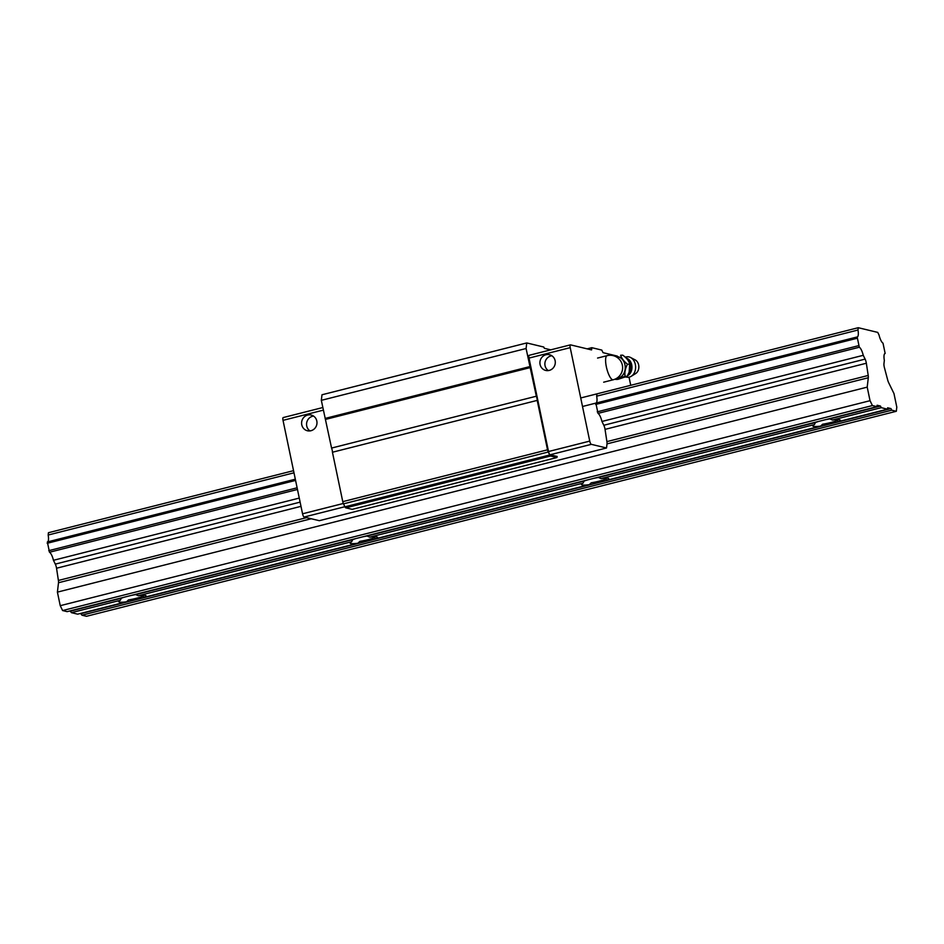 <?xml version="1.0" encoding="UTF-8"?>
<svg xmlns="http://www.w3.org/2000/svg" width="944" height="944" viewBox="0 0 944 944"><rect width="100%" height="100%" fill="white"/><g stroke="black" fill="none" stroke-linecap="round" stroke-linejoin="round"><path stroke-width="1.42" d="M819.073 421.295A13.995 1.971 168.2 0 0 815.427 422.523L814.412 424.599L601.045 478.608L598.449 477.452A13.995 1.971 168.2 0 0 593.587 478.384M815.427 422.523L598.449 477.452M814.412 424.599A13.995 1.971 168.2 0 0 812.819 425.933A13.995 1.971 168.2 0 0 820.631 426.098L607.252 480.107A13.995 1.971 168.2 0 0 608.845 478.773A13.995 1.971 168.2 0 0 601.045 478.608M820.631 426.098L822.602 424.245A13.995 1.971 168.2 0 0 836.986 420.599L838.626 421.531A13.995 1.971 168.2 0 0 840.219 420.21A13.995 1.971 168.2 0 0 832.419 420.045L829.811 418.876A13.995 1.971 168.2 0 0 824.962 419.809M587.699 479.871A13.995 1.971 168.2 0 0 584.053 481.086L583.038 483.175A13.995 1.971 168.2 0 0 581.445 484.496A13.995 1.971 168.2 0 0 589.257 484.661L591.227 482.809A13.995 1.971 168.2 0 0 605.611 479.174L607.252 480.107M583.038 483.175L369.67 537.183L367.074 536.015A13.995 1.971 168.2 0 0 362.213 536.947M584.053 481.086L367.074 536.015M589.257 484.661L375.889 538.67A13.995 1.971 168.2 0 0 377.482 537.348A13.995 1.971 168.2 0 0 369.67 537.183M356.325 538.434A13.995 1.971 168.2 0 0 352.678 539.661L351.664 541.738A13.995 1.971 168.2 0 0 350.071 543.071A13.995 1.971 168.2 0 0 357.882 543.225L359.853 541.384A13.995 1.971 168.2 0 0 374.237 537.738L375.889 538.67M351.664 541.738L138.296 595.747L135.7 594.59A13.995 1.971 168.2 0 0 130.838 595.522M352.678 539.661L135.7 594.59M357.882 543.225L144.515 597.245A13.995 1.971 168.2 0 0 146.108 595.912A13.995 1.971 168.2 0 0 138.296 595.747M124.95 597.009A13.995 1.971 168.2 0 0 121.316 598.225L120.289 600.313A13.995 1.971 168.2 0 0 118.696 601.635A13.995 1.971 168.2 0 0 126.508 601.8L128.478 599.947A13.995 1.971 168.2 0 0 142.863 596.313L144.515 597.245M887.466 409.177L881.259 407.678L880.469 406.062L877.118 405.259L876.952 406.652L872.421 405.554L870.038 400.693L867.206 387.134L868.303 377.742A4.661 1.322 75.8 0 0 868.209 375.464L866.344 363.239A4.661 1.322 75.8 0 0 865.117 359.109L863.253 355.31A8.708 2.466 75.8 0 0 859.311 347.239L857.164 336.961A8.708 2.466 75.8 0 0 857.258 336.937A8.708 2.466 75.8 0 0 857.978 330.034L858.249 327.71L877.743 332.394L879.053 335.096A8.708 2.466 75.8 0 0 883.006 343.156L885.153 353.445A8.708 2.466 75.8 0 0 885.047 353.469A8.708 2.466 75.8 0 0 884.339 360.372L883.962 363.641A4.661 1.322 75.8 0 0 884.398 367.57L887.726 380.149A4.661 1.322 75.8 0 0 888.623 382.615L893.968 393.554L896.8 407.112L896.316 411.289L891.773 410.203L890.983 408.587L887.631 407.784L887.466 409.177L838.626 421.531M120.289 600.313L71.449 612.668L70.057 610.91M126.508 601.8L77.668 614.166L71.449 612.668M121.316 598.225L70.658 611.051M293.985 472.802L48.168 535.024L48.439 532.711L293.537 470.667M857.978 330.034L596.667 396.173L596.938 393.86M858.249 327.71L580.725 397.967M896.316 411.289L86.506 616.29L81.963 615.193L80.57 613.423M891.773 410.203L81.963 615.193M890.983 408.587L81.172 613.576M881.259 407.678L832.419 420.045M880.469 406.062L829.811 418.876M876.952 406.652L67.154 611.641L62.611 610.556L60.239 605.682L57.407 592.124L58.504 582.731A4.661 1.322 75.8 0 0 58.398 580.454L56.546 568.229A4.661 1.322 75.8 0 0 55.307 564.111L53.454 560.299A8.708 2.466 75.8 0 0 49.501 552.24L47.353 541.95L295.319 479.186M872.421 405.554L62.611 610.556M870.038 400.693L60.239 605.682M867.206 387.134L57.407 592.124M863.253 355.31L601.953 421.461A8.708 2.466 75.8 0 0 598 413.389L595.853 403.1M299.26 498.078L53.454 560.299M859.311 347.239L598 413.389M297.466 489.464L49.501 552.24M858.544 345.681L597.245 411.832M297.112 487.8L48.746 550.671M857.01 338.294L595.699 404.445M295.578 480.413L47.2 543.284M857.164 336.961L582.507 406.486M47.554 541.903A8.708 2.466 75.8 0 0 48.168 535.024M616.007 356.714A10.714 8.236 88 0 1 625.223 366.897A10.714 8.236 88 0 1 617.034 378.084M625.046 376.337L615.724 379.429L617.883 379.358L627.205 376.267L625.046 376.337C624.468 372.314 625.294 368.29 627.5 364.242C623.795 361.257 621.506 358.26 620.645 355.239L622.792 355.168C626.769 358.118 629.046 361.115 629.66 364.172L627.5 364.242M627.205 376.267L629.152 372.207L629.66 364.172M625.105 357.08L627.382 356.749A10.266 7.882 88 0 1 630.568 357.493L635.17 359.9A7.469 5.735 88 0 1 638.852 366.626A7.469 5.735 88 0 1 635.642 373.576L631.217 376.302A10.266 7.882 88 0 1 628.09 377.27L625.683 377.057M630.568 357.493A10.266 7.882 88 0 1 635.619 366.732A10.266 7.882 88 0 1 631.217 376.302M550.741 349.846L544.393 348.324L543.756 347.026L526.752 342.943L526.091 348.513L536.334 396.22A4.047 1.145 -104.2 0 1 537.207 400.398L547.532 449.816A3.115 0.885 75.8 0 0 548.263 452.011L549.703 454.984A3.115 0.885 75.8 0 0 550.564 456.023L556.854 457.533L557.184 456.471L550.104 454.772A3.115 0.885 75.8 0 1 548.523 451.527L529.006 358.083A3.115 0.885 75.8 0 1 529.195 355.298A3.115 0.885 75.8 0 1 529.324 355.298M526.752 342.943L321.987 394.769L321.326 400.339L331.568 448.058A4.047 1.145 -104.2 0 1 332.441 452.235L342.766 501.653A3.115 0.885 75.8 0 0 343.498 503.848L344.938 506.81A3.115 0.885 75.8 0 0 345.799 507.86L352.218 509.335M526.091 348.513L321.326 400.339M529.879 366.591L325.114 418.428M530.351 367.57L325.586 419.396M536.334 396.22L331.568 448.058M537.207 400.398L332.441 452.235M283.353 417.567A3.115 0.885 75.8 0 0 283.212 417.567A3.115 0.885 75.8 0 0 283.023 420.351L302.552 513.796A3.115 0.885 75.8 0 0 304.133 517.041L319.332 520.687L606.52 447.987L607.004 443.881A4.661 1.322 75.8 0 0 606.898 441.615L605.045 429.378A4.661 1.322 75.8 0 0 603.806 425.26L601.953 421.461M617.317 356.089L603.039 352.667L601.765 350.071L591.829 347.687L591.569 349.917L570.542 344.867A3.115 0.885 75.8 0 0 570.412 344.867A3.115 0.885 75.8 0 0 570.211 347.652L589.74 441.096A3.115 0.885 75.8 0 0 591.322 444.341L606.52 447.987M596.053 403.053A8.708 2.466 75.8 0 0 596.667 396.173M310.93 430.735A8.083 7.67 103.5 0 1 301.596 422.959A8.083 7.67 103.5 0 1 311.178 415.041A8.083 7.67 103.5 0 1 310.93 430.735M630.734 385.305L629.034 377.163M591.829 347.687L587.18 348.855M549.243 370.414A8.083 7.67 103.5 0 1 539.909 362.638A8.083 7.67 103.5 0 1 549.491 354.72A8.083 7.67 103.5 0 1 549.243 370.414M551.874 355.758A8.083 7.67 -76.5 0 0 548.311 370.591M313.55 416.08A8.083 7.67 -76.5 0 0 309.998 430.912M868.303 377.742L607.004 443.881M311.26 518.752L58.504 582.731M868.209 375.464L606.898 441.615M306.611 517.631L58.398 580.454M866.344 363.239L605.045 429.378M300.994 506.35L56.546 568.229M865.117 359.109L603.806 425.26M300.109 502.137L55.307 564.111M607.122 355.652A12.437 3.516 75.8 0 0 606.756 368.573A12.437 3.516 75.8 0 0 613.222 379.771A12.437 12.437 0 0 0 622.356 365.163A12.437 12.437 0 0 0 607.122 355.652L597.576 358.059M626.155 358.059A9.228 7.092 88 0 1 631.937 366.366A9.228 7.092 88 0 1 627.489 375.747M627.701 359.829A9.216 7.08 88 0 1 628.456 373.859M547.532 449.816L342.766 501.653M548.263 452.011L343.498 503.848M549.703 454.984L344.938 506.81M550.564 456.023L345.799 507.86M556.854 457.533L352.088 509.371M344.89 506.716L304.133 517.041M591.322 444.341L550.104 454.772M343.321 503.471L302.552 513.796M323.379 410.133L283.023 420.351M570.211 347.652L529.006 358.083M589.74 441.096L548.523 451.527M603.676 382.19L613.222 379.771M556.925 457.533L352.159 509.371M322.836 407.537L283.212 417.567M570.412 344.867L529.195 355.298"/></g></svg>
